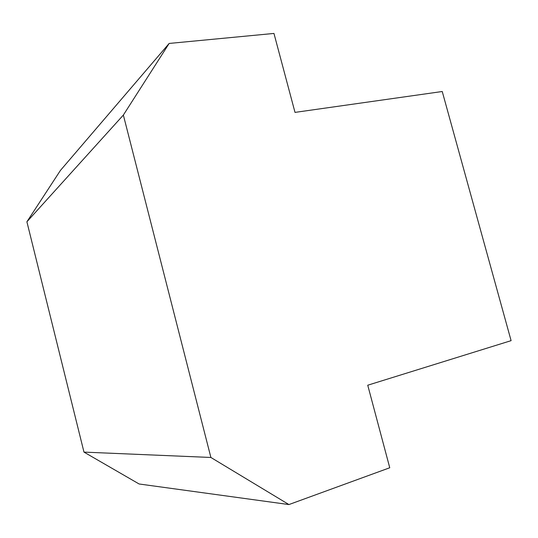 <?xml version="1.0" encoding="UTF-8"?>
<svg xmlns="http://www.w3.org/2000/svg" width="538" height="538" viewBox="0 0 538 538"><rect width="100%" height="100%" fill="white"/><g stroke="black" fill="none" stroke-linecap="round" stroke-linejoin="round"><path stroke-width="0.81" d="M273.956 33.437L295.006 112.388L442.243 91.507L511.1 340.655L367.743 385.215L389.754 467.764L288.926 504.563L210.889 457.468L123.357 115.065L169.147 43.443L273.956 33.437M169.147 43.443L60.471 170.371L26.9 221.791L83.975 452.108L139.113 483.985L288.926 504.563M83.975 452.108L210.889 457.468M26.9 221.791L123.357 115.065"/></g></svg>
